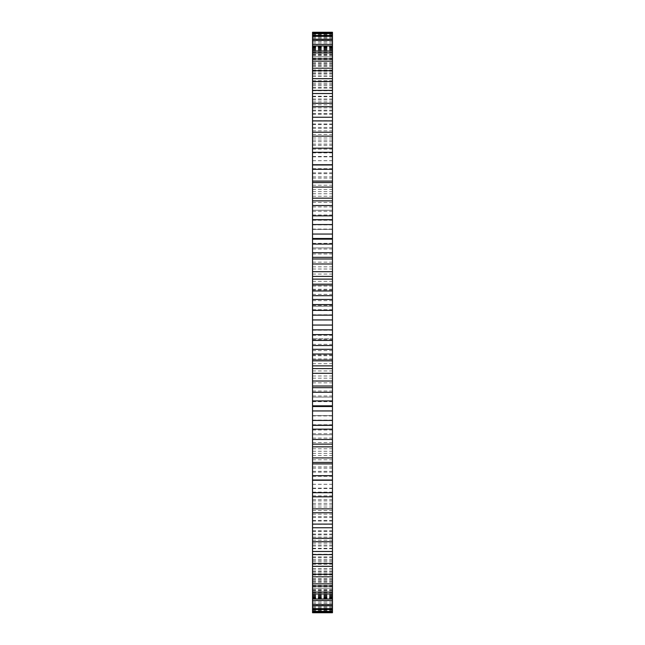 <?xml version="1.0" encoding="UTF-8"?>
<svg xmlns="http://www.w3.org/2000/svg" width="645" height="645" viewBox="0 0 645 645"><rect width="100%" height="100%" fill="white"/><g stroke="black" fill="none" stroke-linecap="round" stroke-linejoin="round"><path stroke-width="0.48" stroke-dasharray="3.23 2.42" d="M312.535 405.842L312.535 406.511M312.535 444.139L312.535 442.575L312.535 444.139M312.535 462.425L312.535 459.796L312.535 462.425M312.535 496.819L312.535 492.111L312.535 496.819M312.535 512.759L312.535 507.035L312.535 512.759M312.535 527.747L312.535 521.047L312.535 527.747M312.535 541.711L312.535 534.068L312.535 541.711M312.535 554.587L312.535 546.033L312.535 554.587M312.535 566.302L312.535 556.885L312.535 566.302M312.535 576.807L312.535 566.568L312.535 576.807M312.535 586.047L312.535 575.034L312.535 586.047M312.535 593.972L312.535 582.241L312.535 593.972M312.535 600.543L312.535 588.159L312.535 600.543M312.535 605.728L312.535 592.755L312.535 605.728M312.535 609.501L312.535 596.004L312.535 609.501M312.535 611.847L312.535 597.883L312.535 611.847M312.535 612.75L312.535 397.086L332.465 397.102L332.465 32.25M332.465 612.75L332.465 415.638L312.535 415.638L332.465 415.598L332.465 397.086L312.535 397.086L312.535 32.25M312.535 247.898L332.465 247.914L312.535 247.898M312.535 229.402L332.465 229.362L312.535 229.402M312.535 33.153L312.535 47.117L312.535 33.153M312.535 35.499L312.535 48.996L312.535 35.499M312.535 39.272L312.535 52.245L312.535 39.272M312.535 44.457L312.535 56.841L312.535 44.457M312.535 51.028L312.535 62.759L312.535 51.028M312.535 58.953L312.535 69.966L312.535 58.953M312.535 68.193L312.535 78.432L312.535 68.193M312.535 78.698L312.535 88.115L312.535 78.698M312.535 90.413L312.535 98.967L312.535 90.413M312.535 103.289L312.535 110.932L312.535 103.289M312.535 117.253L312.535 123.953L312.535 117.253M312.535 132.241L312.535 137.966L312.535 132.241M312.535 148.181L312.535 152.889L312.535 148.181M312.535 182.575L312.535 185.204L312.535 182.575M312.535 200.861L312.535 202.425L312.535 200.861M312.535 238.489L312.535 239.158M312.535 359.604L312.535 338.762L312.535 359.604L312.535 355.032L312.535 359.604L332.465 359.604L332.465 338.762L332.465 359.604L332.465 355.032L332.465 359.604L312.535 359.604M312.535 338.762L312.535 285.396L312.535 338.762L332.465 338.762L332.465 285.396L332.465 338.762L312.535 338.762M312.535 285.396L312.535 289.968L312.535 285.396L332.465 285.396L332.465 289.968L332.465 285.396L312.535 285.396M332.465 405.842L332.465 406.511M332.465 444.139L332.465 442.575L332.465 444.139M332.465 462.425L332.465 459.796L332.465 462.425M332.465 496.819L332.465 492.111L332.465 496.819M332.465 512.759L332.465 507.035L332.465 512.759M332.465 527.747L332.465 521.047L332.465 527.747M332.465 541.711L332.465 534.068L332.465 541.711M332.465 554.587L332.465 546.033L332.465 554.587M332.465 566.302L332.465 556.885L332.465 566.302M332.465 576.807L332.465 566.568L332.465 576.807M332.465 586.047L332.465 575.034L332.465 586.047M332.465 593.972L332.465 582.241L332.465 593.972M332.465 605.728L332.465 592.755L332.465 605.728M332.465 609.501L332.465 596.004L332.465 609.501M332.465 611.847L332.465 597.883L332.465 611.847M332.465 434.762L312.535 434.762L332.465 434.762M332.465 33.153L332.465 47.117L332.465 33.153M332.465 35.499L332.465 48.996L332.465 35.499M332.465 39.272L332.465 52.245L332.465 39.272M332.465 44.457L332.465 56.841L332.465 44.457M332.465 51.028L332.465 62.759L332.465 51.028M332.465 58.953L332.465 69.966L332.465 58.953M332.465 68.193L332.465 78.432L332.465 68.193M332.465 78.698L332.465 88.115L332.465 78.698M332.465 90.413L332.465 98.967L332.465 90.413M332.465 103.289L332.465 110.932L332.465 103.289M332.465 117.253L332.465 123.953L332.465 117.253M332.465 132.241L332.465 137.966L332.465 132.241M332.465 148.181L332.465 152.889L332.465 148.181M332.465 182.575L332.465 185.204L332.465 182.575M332.465 200.861L332.465 202.425L332.465 200.861M332.465 238.489L332.465 239.158M332.465 363.57L332.151 360.507L332.465 363.57M332.465 361.893L332.465 362.917M332.465 360.611L332.465 359.878L332.151 360.603M332.465 362.909L332.465 360.942L332.151 362.917M312.535 238.586L332.465 238.586M312.535 406.414L332.465 406.414M312.535 220.251L332.465 220.251M312.535 424.749L332.465 424.749M312.535 202.425L332.465 202.425M312.535 442.575L332.465 442.575M312.535 185.204L332.465 185.204M312.535 459.796L332.465 459.796M312.535 168.667L332.465 168.667M312.535 476.332L332.465 476.332M312.535 152.889L332.465 152.889M312.535 492.111L332.465 492.111M312.535 149.156L332.465 149.156M312.535 495.844L332.465 495.844M312.535 137.966L332.465 137.966M312.535 507.035L332.465 507.035M312.535 134.45L332.465 134.45M312.535 510.55L332.465 510.55M312.535 123.953L332.465 123.953M312.535 521.047L332.465 521.047M312.535 120.671L332.465 120.671M312.535 524.329L332.465 524.329M312.535 110.932L332.465 110.932M312.535 534.068L332.465 534.068M312.535 107.909L332.465 107.909M312.535 537.091L332.465 537.091M312.535 98.967L332.465 98.967M312.535 546.033L332.465 546.033M312.535 96.21L332.465 96.21M312.535 548.79L332.465 548.79M312.535 88.115L332.465 88.115M312.535 556.885L332.465 556.885M312.535 85.64L332.465 85.64M312.535 559.36L332.465 559.36M312.535 78.432L332.465 78.432M312.535 566.568L332.465 566.568M312.535 76.247L332.465 76.247M312.535 568.753L332.465 568.753M312.535 69.966L332.465 69.966M312.535 575.034L332.465 575.034M312.535 68.08L332.465 68.08M312.535 576.92L332.465 576.92M312.535 62.759L332.465 62.759M312.535 582.241L332.465 582.241M312.535 61.186L332.465 61.186M312.535 583.814L332.465 583.814M312.535 56.841L332.465 56.841L312.535 56.849M312.535 588.159L332.465 588.159L312.535 588.151M312.535 55.591L332.465 55.591M312.535 589.409L332.465 589.409M312.535 52.245L332.465 52.245M312.535 592.755L332.465 592.755M312.535 51.326L332.465 51.326M312.535 593.674L332.465 593.674M312.535 48.996L332.465 48.996M312.535 596.004L332.465 596.004M312.535 48.415L332.465 48.415M312.535 596.585L332.465 596.585M312.535 47.117L332.465 47.117M312.535 597.883L332.465 597.883M312.535 46.859L332.465 46.859M312.535 598.141L332.465 598.141M312.535 46.601L332.465 46.601M312.535 598.399L332.465 598.399M312.535 46.69L332.465 46.69M312.535 598.31L332.465 598.31M312.535 32.524L332.465 32.524M312.535 612.476L332.465 612.476M312.535 32.79L332.465 32.79M312.535 612.21L332.465 612.21M312.535 47.464L332.465 47.464M312.535 597.536L332.465 597.536M312.535 47.883L332.465 47.883M312.535 597.117L332.465 597.117M312.535 34.145L332.465 34.145M312.535 610.855L332.465 610.855M312.535 34.782L332.465 34.782M312.535 610.218L332.465 610.218M312.535 49.697L332.465 49.697M312.535 595.303L332.465 595.303M312.535 50.455L332.465 50.455M312.535 594.545L332.465 594.545M312.535 37.208L332.465 37.208M312.535 607.792L332.465 607.792M312.535 38.2L332.465 38.2M312.535 606.8L332.465 606.8M312.535 53.293L332.465 53.293M312.535 591.707L332.465 591.707M312.535 54.373L332.465 54.373M312.535 590.626L332.465 590.626M312.535 41.691L332.465 41.691M312.535 603.309L332.465 603.309M312.535 43.03L332.465 43.03M312.535 601.97L332.465 601.97M312.535 58.227L332.465 58.227M312.535 586.773L332.465 586.773M312.535 59.63L332.465 59.63M312.535 585.37L332.465 585.37M312.535 47.577L332.465 47.577M312.535 597.423L332.465 597.423M312.535 49.262L332.465 49.262M312.535 595.738L332.465 595.738M312.535 64.476L332.465 64.476M312.535 580.524L332.465 580.524M312.535 66.201L332.465 66.201M312.535 578.799L332.465 578.799M312.535 54.825L332.465 54.825M312.535 590.175L332.465 590.175M312.535 72.006L332.465 72.006M312.535 572.994L332.465 572.994M312.535 74.046L332.465 74.046M312.535 570.954L332.465 570.954M312.535 63.412L332.465 63.412M312.535 581.588L332.465 581.588M312.535 65.758L332.465 65.758M312.535 579.242L332.465 579.242M312.535 80.794L332.465 80.794M312.535 564.206L332.465 564.206M312.535 83.124L332.465 83.124M312.535 561.876L332.465 561.876M312.535 73.288L332.465 73.288M312.535 571.712L332.465 571.712M312.535 75.957L332.465 75.957M312.535 569.043L332.465 569.043M312.535 90.776L332.465 90.776M312.535 554.224L332.465 554.224M312.535 93.404L332.465 93.404M312.535 551.596L332.465 551.596M312.535 84.406L332.465 84.406M312.535 560.594L332.465 560.594M312.535 87.373L332.465 87.373M312.535 557.627L332.465 557.627M312.535 101.918L332.465 101.918M312.535 543.082L332.465 543.082M312.535 104.821L332.465 104.821M312.535 540.179L332.465 540.179M312.535 96.71L332.465 96.71M312.535 548.29L332.465 548.29M312.535 99.967L332.465 99.967M312.535 545.033L332.465 545.033M312.535 114.165L332.465 114.165M312.535 530.835L332.465 530.835M312.535 117.317L332.465 117.317M312.535 527.683L332.465 527.683M312.535 110.142L332.465 110.142M312.535 534.858L332.465 534.858M312.535 113.665L332.465 113.665M312.535 531.335L332.465 531.335M312.535 127.436L332.465 127.436M312.535 517.564L332.465 517.564M312.535 130.838L332.465 130.838M312.535 514.162L332.465 514.162M312.535 124.622L332.465 124.622M312.535 520.378L332.465 520.378M312.535 128.403L332.465 128.403M312.535 516.597L332.465 516.597M312.535 141.69L332.465 141.69M312.535 503.31L332.465 503.31M312.535 145.319L332.465 145.319M312.535 499.682L332.465 499.682M312.535 140.102L332.465 140.102M312.535 504.898L332.465 504.898M312.535 144.109L332.465 144.109M312.535 500.891L332.465 500.891M312.535 156.84L332.465 156.84M312.535 488.16L332.465 488.16M312.535 160.678L332.465 160.678M312.535 484.322L332.465 484.322M312.535 156.477L332.465 156.477M312.535 488.523L332.465 488.523M312.535 160.71L332.465 160.71M312.535 484.29L332.465 484.29M312.535 172.82L332.465 172.82M312.535 472.18L332.465 472.18M312.535 176.843L332.465 176.843M312.535 468.157L332.465 468.157M312.535 173.69L332.465 173.69M312.535 471.31L332.465 471.31M312.535 178.109L332.465 178.109M312.535 466.891L332.465 466.891M312.535 189.541L332.465 189.541M312.535 455.459L332.465 455.459M312.535 193.734L332.465 193.734M312.535 451.266L332.465 451.266M312.535 191.638L332.465 191.638M312.535 453.362L332.465 453.362M312.535 196.233L332.465 196.233M312.535 448.767L332.465 448.767M312.535 206.924L332.465 206.924M312.535 438.076L332.465 438.076M312.535 211.27L332.465 211.27M312.535 433.73L332.465 433.73M312.535 210.238L332.465 210.238L312.535 210.238M312.535 214.978L332.465 214.978M312.535 430.022L332.465 430.022M312.535 224.887L332.465 224.887M312.535 420.113L332.465 420.113M312.535 234.264L332.465 234.264M312.535 410.736L332.465 410.736M312.535 243.334L332.465 243.334M312.535 401.666L332.465 401.666M312.535 249.026L332.465 249.026M312.535 395.974L332.465 395.974M312.535 253.993L332.465 253.993M312.535 391.007L332.465 391.007M312.535 262.168L332.465 262.168M312.535 382.832L332.465 382.832M312.535 266.837L332.465 266.837M312.535 378.163L332.465 378.163M312.535 269.013L332.465 269.013M312.535 375.987L332.465 375.987M312.535 274.061L332.465 274.061M312.535 370.94L332.465 370.94M312.535 281.317L332.465 281.317M312.535 363.683L332.465 363.683M312.535 286.033L332.465 286.033M312.535 358.967L332.465 358.967M312.535 289.274L332.465 289.274M312.535 355.726L332.465 355.726M312.535 294.37L332.465 294.37M312.535 350.63L332.465 350.63M312.535 300.659L332.465 300.659M312.535 344.341L332.465 344.341M312.535 305.416L332.465 305.416M312.535 339.584L332.465 339.584M312.535 309.697L332.465 309.697M312.535 335.303L332.465 335.303M312.535 314.816L332.465 314.816M312.535 330.184L332.465 330.184M312.535 320.114L332.465 320.114M312.535 324.887L332.465 324.887M312.535 306.238L332.465 306.238L312.535 306.238M332.465 362.78L332.151 361.216L332.151 362.772M332.465 361.402L332.465 361.998L332.151 361.402M332.151 362.909L332.151 361.893M332.465 229.072L312.535 229.072M332.465 415.928L312.535 415.928M332.465 289.968L312.535 289.968M332.465 355.032L312.535 355.032"/><path stroke-width="0.97" d="M312.535 32.339L332.465 32.25L312.535 32.25L312.535 319.936L332.465 319.936L332.465 612.75L312.535 612.75L332.465 612.661M312.535 319.936L312.535 325.064L332.465 325.064M312.535 315.147L332.465 315.147L332.465 319.936M312.535 325.064L312.535 329.853L332.465 329.853M312.535 329.853L312.535 612.661M332.465 32.339L332.465 315.147M312.535 310.382L332.465 310.382M312.535 334.618L332.465 334.618M312.535 304.585L332.465 304.585M312.535 340.415L332.465 340.415M312.535 299.474L332.465 299.474M312.535 345.526L332.465 345.526M312.535 295.708L332.465 295.708M312.535 349.292L332.465 349.292M312.535 290.968L332.465 290.968M312.535 354.032L332.465 354.032M312.535 284.187L332.465 284.187M312.535 360.813L332.465 360.813M312.535 279.116L332.465 279.116M312.535 365.884L332.465 365.884M312.535 276.407L332.465 276.407M312.535 368.593L332.465 368.593M312.535 271.714L332.465 271.714M312.535 373.286L332.465 373.286M312.535 263.99L332.465 263.99M312.535 381.01L332.465 381.01M312.535 258.984L332.465 258.984M312.535 386.016L332.465 386.016M312.535 257.331L332.465 257.331M312.535 387.669L332.465 387.669M312.535 252.711L332.465 252.711M312.535 392.289L332.465 392.289M312.535 244.084L332.465 244.084M312.535 400.916L332.465 400.916M312.535 239.158L332.465 239.158M312.535 405.842L332.465 405.842M312.535 234.054L332.465 234.054M312.535 410.946L332.465 410.946M312.535 224.565L332.465 224.565M312.535 420.435L332.465 420.435M312.535 219.76L332.465 219.76M312.535 425.24L332.465 425.24M312.535 215.841L332.465 215.841M312.535 429.159L332.465 429.159M312.535 205.529L332.465 205.529M312.535 439.471L332.465 439.471M312.535 200.861L332.465 200.861M312.535 444.139L332.465 444.139M312.535 198.152L332.465 198.152M312.535 446.848L332.465 446.848M312.535 187.082L332.465 187.082M312.535 457.918L332.465 457.918M312.535 182.575L332.465 182.575M312.535 462.425L332.465 462.425M312.535 181.092L332.465 181.092M312.535 463.908L332.465 463.908M312.535 169.312L332.465 169.312M312.535 475.688L332.465 475.688M312.535 164.983L332.465 164.983M312.535 480.017L332.465 480.017M312.535 164.733L332.465 164.733M312.535 480.267L332.465 480.267M312.535 152.301L332.465 152.301M312.535 492.699L332.465 492.699M312.535 148.181L332.465 148.181M312.535 496.819L332.465 496.819M312.535 136.143L332.465 136.143M312.535 508.857L332.465 508.857M312.535 132.241L332.465 132.241M312.535 512.759L332.465 512.759M312.535 120.905L332.465 120.905M312.535 524.095L332.465 524.095M312.535 117.253L332.465 117.253M312.535 527.747L332.465 527.747M312.535 106.683L332.465 106.683M312.535 538.317L332.465 538.317M312.535 103.289L332.465 103.289M312.535 541.711L332.465 541.711M312.535 93.525L332.465 93.525M312.535 551.475L332.465 551.475M312.535 90.413L332.465 90.413M312.535 554.587L332.465 554.587M312.535 81.512L332.465 81.512M312.535 563.488L332.465 563.488M312.535 78.698L332.465 78.698M312.535 566.302L332.465 566.302M312.535 70.7L332.465 70.7M312.535 574.3L332.465 574.3M312.535 68.193L332.465 68.193M312.535 576.807L332.465 576.807M312.535 61.146L332.465 61.146M312.535 583.854L332.465 583.854M312.535 58.953L332.465 58.953M312.535 586.047L332.465 586.047M312.535 52.89L332.465 52.89M312.535 592.11L332.465 592.11M312.535 51.028L332.465 51.028M312.535 593.972L332.465 593.972M312.535 45.972L332.465 45.972M312.535 599.028L332.465 599.028M312.535 44.457L332.465 44.457M312.535 600.543L332.465 600.543M312.535 40.441L332.465 40.441M312.535 604.559L332.465 604.559M312.535 39.272L332.465 39.272M312.535 605.728L332.465 605.728M312.535 36.305L332.465 36.305M312.535 608.695L332.465 608.695M312.535 35.499L332.465 35.499M312.535 609.501L332.465 609.501M312.535 33.605L332.465 33.605M312.535 611.396L332.465 611.396M312.535 33.153L332.465 33.153M312.535 611.847L332.465 611.847M332.465 238.489L312.535 238.489M332.465 406.511L312.535 406.511M332.465 219.655L312.535 219.655M332.465 425.345L312.535 425.345"/></g></svg>
